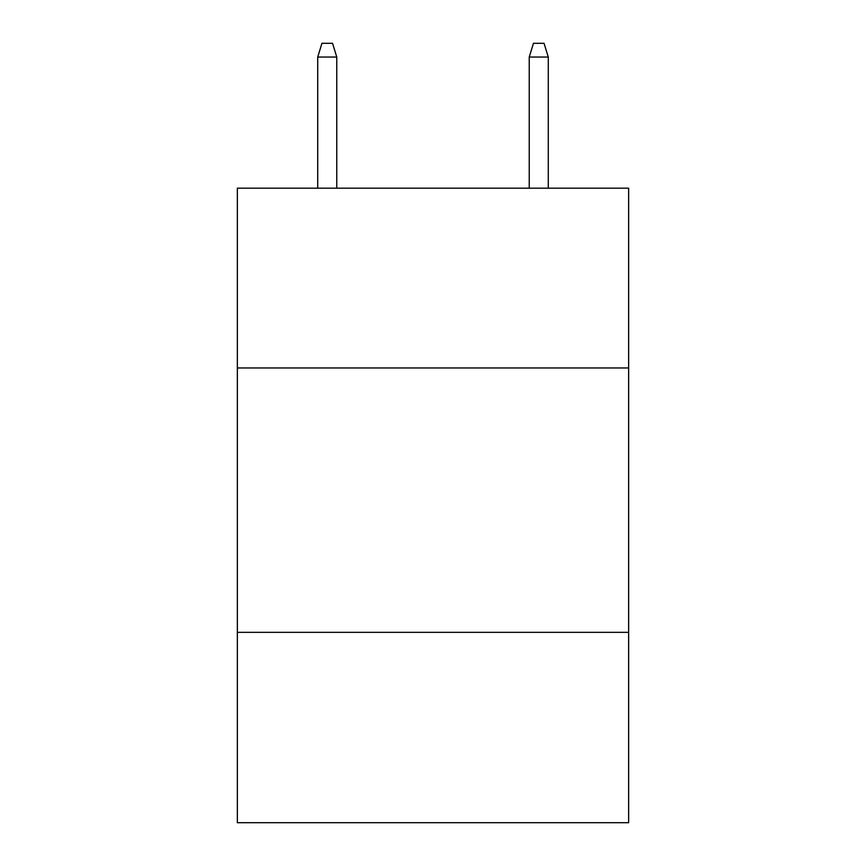 <?xml version="1.0" encoding="UTF-8"?>
<svg xmlns="http://www.w3.org/2000/svg" width="866" height="866" viewBox="0 0 866 866"><rect width="100%" height="100%" fill="white"/><g stroke="black" fill="none" stroke-linecap="round" stroke-linejoin="round"><path stroke-width="1.3" d="M628.64 367.963L628.64 188.182L237.36 188.182L237.36 367.963L628.64 367.963L628.64 822.7L237.36 822.7L237.36 367.963M628.64 632.342L237.36 632.342M336.766 188.182L336.766 57.048L317.725 57.048L317.725 188.182M317.725 57.048L321.957 43.3L332.533 43.3L336.766 57.048M529.234 57.048L533.467 43.3L544.043 43.3L548.275 57.048L529.234 57.048L529.234 188.182M548.275 57.048L548.275 188.182"/></g></svg>
